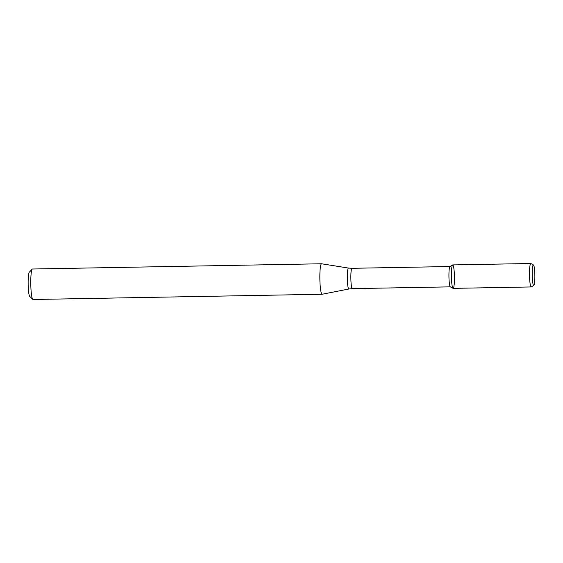 <?xml version="1.0" encoding="UTF-8"?>
<svg xmlns="http://www.w3.org/2000/svg" width="563" height="563" viewBox="0 0 563 563"><rect width="100%" height="100%" fill="white"/><g stroke="black" fill="none" stroke-linecap="round" stroke-linejoin="round"><path stroke-width="0.84" d="M453.285 288.298A11.724 1.513 89 0 0 454.404 275.574A11.724 1.513 89 0 0 452.596 264.955A11.724 1.513 89 0 0 451.413 276.672A11.724 1.513 89 0 0 453.018 288.333A11.724 1.513 89 0 0 453.285 288.298M452.596 264.955L449.964 266.559A10.162 1.309 89 0 0 448.936 276.714A10.162 1.309 89 0 0 450.33 286.827L453.018 288.333M321.593 263.78A15.243 1.963 89 0 0 321.55 263.773A15.243 1.963 89 0 0 319.861 279.051A15.243 1.963 89 0 0 322.099 294.259A15.243 1.963 89 0 0 322.142 294.252L348.884 288.995A10.472 1.351 89 0 1 347.315 278.551A10.472 1.351 89 0 1 348.504 268.065L321.593 263.78M321.55 263.773L32.464 269.008A15.243 1.963 89 0 0 32.218 269.142A15.243 1.963 89 0 0 30.782 284.287A15.243 1.963 89 0 0 32.76 299.368A15.243 1.963 89 0 0 33.02 299.495L322.099 294.259M32.218 269.142L29.297 272.218A12.196 1.569 89 0 0 28.15 284.336A12.196 1.569 89 0 0 29.733 296.398L32.76 299.368M533.851 285.378A10.254 1.323 89 0 0 534.85 275.018A10.254 1.323 89 0 0 533.442 264.955A10.254 1.323 89 0 0 532.211 275.208A10.254 1.323 89 0 0 533.815 285.406A10.254 1.323 89 0 0 533.851 285.378M533.442 264.955L530.916 263.54A11.724 1.513 89 0 0 530.803 263.505A11.724 1.513 89 0 0 529.501 275.258A11.724 1.513 89 0 0 531.226 286.947A11.724 1.513 89 0 0 531.338 286.912A11.724 1.513 89 0 0 531.381 286.884M530.803 263.505L452.708 264.92A11.724 1.513 89 0 0 451.413 276.672A11.724 1.513 89 0 0 453.138 288.362L531.226 286.947M450.013 266.531L351.974 268.305A10.162 1.309 89 0 0 350.855 278.488A10.162 1.309 89 0 0 352.347 288.629L450.379 286.856M351.974 268.305L348.504 268.065M352.347 288.629L348.884 288.995M533.815 285.406L531.338 286.912"/></g></svg>
